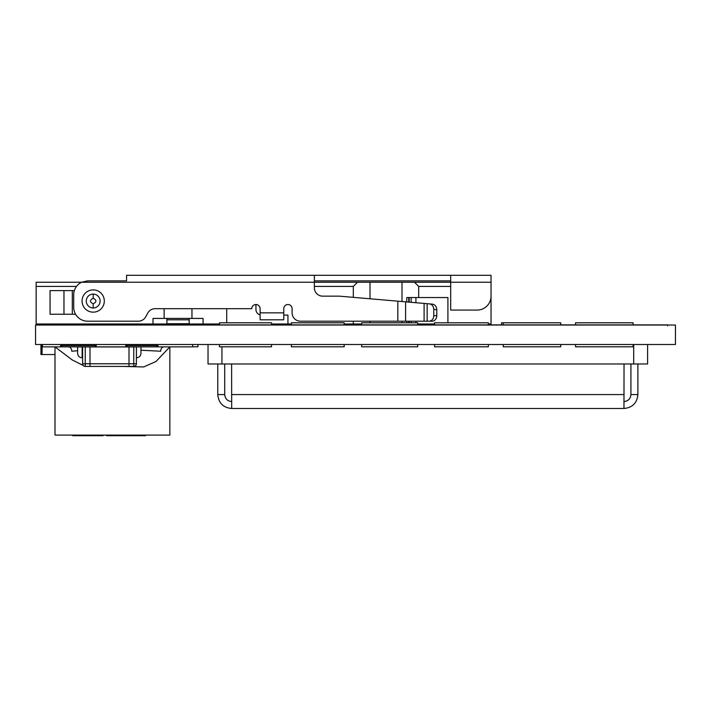 <?xml version="1.0" encoding="UTF-8"?>
<svg xmlns="http://www.w3.org/2000/svg" width="711" height="711" viewBox="0 0 711 711"><rect width="100%" height="100%" fill="white"/><g stroke="black" fill="none" stroke-linecap="round" stroke-linejoin="round"><path stroke-width="1.07" d="M221.948 346.808L221.948 363.979L208.03 363.979L208.03 344.506M647.614 344.506L647.614 363.979L221.948 363.979M633.705 363.979L633.705 344.506M624.036 363.979L623.965 408.496L231.679 408.496L231.608 363.979M231.635 400.942L231.635 401.537M623.965 408.496C632.417 407.67 637.056 403.03 637.883 394.578L637.883 363.979M623.965 401.537C628.195 401.128 630.515 398.809 630.924 394.578L630.924 363.979M217.77 363.979L217.77 394.578C218.597 403.03 223.227 407.67 231.679 408.496M217.77 394.578L224.729 394.578C225.138 398.809 227.458 401.128 231.679 401.537M224.729 394.578L224.729 363.979M427.151 321.203L427.151 303.686L424.103 303.419L424.103 321.203L432.101 321.203A5.564 4.684 90 0 0 436.785 315.64L436.785 309.694L433.781 309.436L433.781 315.64L436.785 315.64M63.972 290.595L63.972 314.244M72.318 314.244L72.318 290.595M219.468 323.985L36.145 323.985L36.145 282.249L314.369 282.249L314.369 287.813A8.345 8.345 0 0 0 322.714 296.158L339.405 296.158L397.831 301.171L397.831 321.203L300.46 321.203A8.345 8.345 0 0 1 292.105 312.858L292.105 308.681A4.177 4.177 0 0 0 287.937 304.512A4.177 4.177 0 0 0 283.76 308.681L283.76 319.808L260.11 319.808L260.11 308.681A4.177 4.177 0 0 0 255.942 304.512A4.177 4.177 0 0 0 251.765 308.681L155.131 308.681A8.345 8.345 0 0 0 147.835 312.973L145.648 316.91A8.345 8.345 0 0 1 138.352 321.203L87.622 321.203A13.909 13.909 0 0 1 73.713 307.294L73.713 294.772A13.909 13.909 0 0 1 81.552 282.249L87.622 280.863L126.567 280.863L126.567 275.299L314.369 275.299L314.369 282.249L370.013 282.249L370.013 298.789M397.831 321.203L424.103 321.203M397.831 301.171L424.103 303.419M427.151 303.686L432.43 304.139C435.096 304.646 436.545 306.503 436.785 309.694M87.622 280.863L81.552 282.249L87.622 280.863L126.567 280.863M255.942 304.512L255.942 309.516A5.564 5.564 0 0 0 260.11 314.902M283.76 315.08L287.937 315.08L287.937 323.985L291.377 323.985M353.314 321.203L353.314 323.985L344.16 323.985M314.369 286.426L353.314 286.426L353.314 297.358M429.097 321.203A5.564 4.684 -90 0 0 433.781 315.64M429.435 303.881C432.092 304.388 433.541 306.245 433.781 309.436M314.369 280.863L450.694 280.863M94.456 307.872A6.959 6.959 174.7 0 1 93.185 307.987A6.959 6.959 -90.5 0 1 91.915 294.194A6.959 6.959 -5.6 0 1 93.185 294.078A6.959 6.959 84.7 0 1 94.456 307.872M491.034 286.426L491.034 323.985L488.368 323.985M417.721 323.985L434.581 323.985M353.314 323.985L361.659 323.985M271.513 323.985L287.937 323.985M370.013 321.203L370.013 322.803M353.314 286.426L357.491 282.249M491.034 275.299L491.034 296.158A13.909 13.909 0 0 1 477.125 310.076L450.694 310.076L450.694 275.299L491.034 275.299C442.366 275.299 442.366 275.299 491.034 275.299L491.034 280.863M314.369 275.299L454.533 275.299M447.912 322.803L447.912 297.554L418.699 297.554L418.699 286.426L414.522 282.249L491.034 282.249M415.917 322.803L415.917 321.203M415.917 302.717L415.917 297.554M370.013 282.249L402.008 282.249L402.008 301.526M402.008 321.203L402.008 322.803M226.729 308.681L226.729 322.803M164.125 308.681L164.125 318.421L191.952 318.421L191.952 308.681M191.952 318.421L203.079 318.421L203.079 323.985M152.998 323.985L152.998 318.421L164.125 318.421M36.145 286.426L76.495 286.426M74.353 290.595L50.063 290.595L50.063 314.244L75.57 314.244M402.008 282.249L414.522 282.249M406.754 301.935L406.754 297.554L418.699 297.554M450.694 286.426L418.699 286.426M166.907 319.808L189.17 319.808L189.17 323.709L166.907 323.709L166.907 318.421M189.17 319.808L189.17 318.421M675.45 325.025L35.55 325.025L35.55 344.506L675.45 344.506L675.45 325.025M133.766 346.941L136.396 346.941L136.396 363.774L129.002 363.774L129.002 346.941L90.004 346.941L90.004 366.414L85.24 366.414L85.24 346.941L90.004 346.941L90.004 366.414L129.002 366.414L129.002 346.941L133.766 346.941L133.766 366.414A2.64 2.64 0 0 0 136.396 363.774A2.64 2.64 0 0 1 133.766 366.414L129.002 366.414L129.002 363.774L82.609 363.774A2.64 2.64 0 0 0 85.24 366.414A2.64 2.64 0 0 1 82.609 363.774L82.609 346.941L77.606 346.941L77.606 353.269L77.606 346.941M192.628 344.506L192.628 346.87L156.731 346.87A1.262 1.262 0 0 0 157.993 345.599A1.262 1.262 0 0 1 156.731 346.87A1.262 1.262 0 0 0 157.993 345.599L156.731 345.599L156.731 346.87A1.262 1.262 0 0 0 157.993 345.599A1.262 1.262 0 0 1 156.731 346.87A1.262 1.262 0 0 0 157.993 345.599L157.993 344.506M68.558 346.87A4.666 3.253 -90 0 1 71.802 351.225L77.606 350.727M140.965 350.23L160.659 351.225A4.666 3.253 90 0 1 163.912 346.87M156.731 346.87L127.02 346.87L127.02 345.599L125.749 345.599A1.262 1.262 0 0 0 127.02 346.87L95.007 346.87A1.262 1.262 0 0 0 96.278 345.599L95.007 345.599L95.007 346.87A1.262 1.262 0 0 0 96.278 345.599A1.262 1.262 0 0 1 95.007 346.87L42.367 346.87L42.367 344.506M42.42 344.506L42.42 346.87M85.24 346.941L82.609 346.941L82.609 357.82L82.147 357.82L82.147 346.941M122.781 366.414L143.711 366.938L156.038 361.455L169.858 346.87L169.858 435.088L54.996 435.088L54.996 346.87L72.149 359.89L83.214 365.454M125.749 344.506L125.749 345.599M61.857 346.87L61.857 345.599L60.586 345.599A1.262 1.262 0 0 0 61.857 346.87A1.262 1.262 0 0 1 60.586 345.599L60.586 344.506M96.278 345.599L96.278 344.506M40.954 344.506L40.954 354.531L42.082 354.531L42.082 344.506M54.996 354.531L42.082 354.531M361.659 324.145L344.16 324.145M139.56 325.025L139.56 324.145L137.321 324.145L204.048 324.145L150.403 324.145A1.6 1.6 0 0 0 148.972 325.025M215.069 324.874L215.069 324.145L217.317 324.145L204.048 324.145L204.048 325.025M218.659 324.874A1.6 1.6 0 0 0 217.317 324.145M137.321 324.145A1.6 1.6 0 0 0 135.89 325.025A1.6 1.6 0 0 1 137.321 324.145M207.061 324.998A1.6 1.6 0 0 0 205.648 324.145L204.048 324.145M643.491 324.874L207.292 324.874M122.763 435.088L122.763 435.701L106.57 435.701L106.57 435.088M107.521 435.088L107.521 435.701M110.205 435.088L110.205 435.701M114.542 435.088L114.542 435.701M120.346 435.088L120.346 435.701M126.309 435.088L126.309 435.701L122.763 435.701M127.509 435.088L127.509 435.701L125.98 435.701L125.98 435.088M129.855 435.088L129.855 435.701L127.509 435.701M133.686 435.088L133.686 435.701L129.855 435.701M138.014 435.088L138.014 435.701L133.686 435.701M140.343 435.088L140.343 435.701L138.014 435.701M141.471 435.088L141.471 435.701L140.343 435.701M145.515 435.088L145.515 435.701L141.862 435.701L141.862 435.088L141.471 435.701M103.193 435.088L103.193 435.701L72.682 435.701L72.682 435.088M145.008 435.088L145.008 435.701M91.63 435.088L91.63 435.701M96.669 435.088L96.669 435.701M102.677 435.088L102.677 435.701M643.624 324.909L667.593 324.909L667.593 325.816M361.659 324.874L361.659 322.803L417.721 322.803L417.721 324.874M417.721 344.506L417.721 346.808L361.659 346.808L361.659 344.506M434.581 324.874L434.581 322.803L488.368 322.803L488.368 324.874M488.368 344.506L488.368 346.808L434.581 346.808L434.581 344.506M501.531 324.874L501.531 322.803L560.019 322.803M344.16 344.506L344.16 346.808L291.377 346.808L291.377 344.506M291.377 324.874L291.377 322.803L344.16 322.803L344.16 324.874M560.73 344.506L560.73 346.808L503.255 346.808L503.255 344.506M503.255 324.874L503.255 322.803L560.73 322.803L560.73 324.874M219.468 344.506L219.468 346.808L271.513 346.808L271.513 344.506M271.513 324.874L271.513 322.803L219.468 322.803L219.468 324.874M197.96 344.506L197.96 346.808L192.628 346.808M633.119 344.506L633.119 346.808L575.546 346.808L575.546 344.506M575.546 324.874L575.546 322.803L633.119 322.803L633.119 324.874M140.965 346.906L140.965 353.243L140.965 346.906L140.965 353.243L140.965 346.906L140.965 353.243L140.965 346.906L136.423 346.906L136.423 357.784C139.16 357.535 140.671 356.024 140.965 353.243L140.965 346.906L140.965 353.243M135.961 346.906L136.423 346.906M637.883 394.578L630.924 394.578M624.036 394.578L231.608 394.578M283.76 312.858L260.11 312.858M91.15 290.088A11.127 11.127 -100.6 0 0 82.245 303.064A11.127 11.127 -100.6 0 0 95.221 311.969A11.127 11.127 -100.5 0 0 104.126 298.993A11.127 11.127 -100.5 0 0 91.15 290.088M405.599 321.203L405.599 301.837M93.185 307.987L93.185 303.81C96.803 301.962 96.803 300.104 93.185 298.247L93.185 294.078M93.185 298.247C89.559 300.104 89.559 301.953 93.185 303.81M411.162 322.803L411.162 321.203M411.162 302.317L411.162 297.554M409.198 322.803L409.198 321.203M409.198 302.148L409.198 297.554M408.718 322.803L408.718 321.203M408.718 302.104L408.718 297.554M406.754 322.803L406.754 321.203M156.731 344.506L156.731 345.599L127.02 345.599L127.02 344.506M95.007 344.506L95.007 345.599L61.857 345.599L61.857 344.506M152.003 325.025L152.003 324.145M289.768 324.874L289.768 323.985M429.702 324.874L429.702 323.985M82.147 357.82C79.419 357.571 77.899 356.06 77.606 353.269"/></g></svg>
